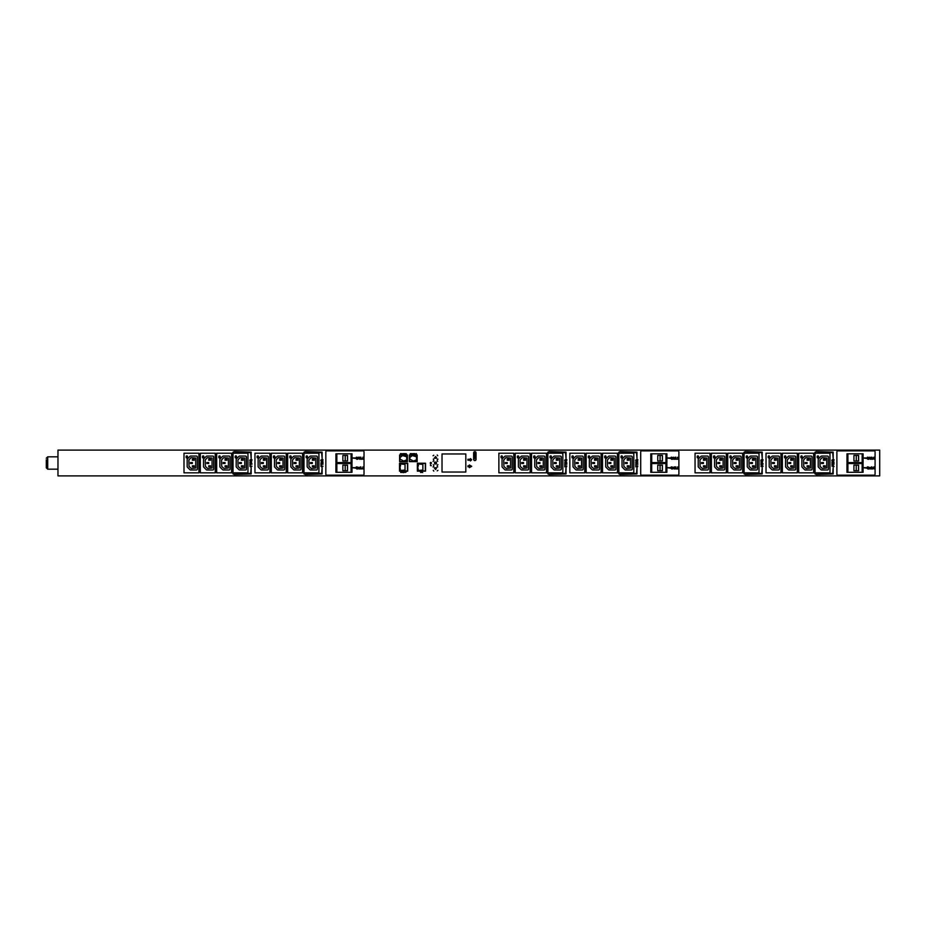 <?xml version="1.0" encoding="UTF-8"?>
<svg xmlns="http://www.w3.org/2000/svg" width="926" height="926" viewBox="0 0 926 926"><rect width="100%" height="100%" fill="white"/><g stroke="black" fill="none" stroke-linecap="round" stroke-linejoin="round"><path stroke-width="1.39" d="M473.637 452.86L473.637 459.342A1.215 1.215 0 0 0 474.853 460.558A1.215 1.215 0 0 0 476.057 459.342L476.057 452.86A1.215 1.215 0 0 0 474.853 451.656A1.215 1.215 0 0 0 473.637 452.86M474.587 453.346L474.413 452.999A0.833 0.833 0 0 1 474.679 452.374A0.648 0.648 0 0 0 473.811 452.918A1.03 1.03 0 0 0 474.853 453.902A1.03 1.03 0 0 0 475.883 452.918A0.648 0.648 0 0 0 475.015 452.374A0.833 0.833 0 0 1 475.281 452.999L475.107 453.613L475.107 452.988A0.648 0.648 0 0 0 474.853 452.467A0.648 0.648 0 0 0 474.587 452.988L474.587 453.346M473.811 453.509L473.811 459.342A1.03 1.03 0 0 0 474.853 460.384A1.03 1.03 0 0 0 475.883 459.342L475.883 453.509A1.215 1.215 0 0 1 473.811 453.509M475.721 452.328A1.03 1.03 0 0 0 473.973 452.328A0.822 0.822 0 0 1 474.853 452.258A0.822 0.822 0 0 1 475.721 452.328M471.704 466.31L469.389 464.979L469.389 467.642L471.704 466.31M471.299 466.31L469.598 465.327L469.586 467.294L471.299 466.31M471.635 459.771L470.477 458.601L469.308 459.771L470.477 460.94L471.635 459.771M470.477 458.891L469.586 459.771L470.477 460.65L471.357 459.771L470.477 458.891M434.282 458.139L436.725 458.139L435.695 456.541L434.282 458.139M434.468 458.266L436.586 458.196L435.428 456.645L434.468 458.266M436.563 467.642L434.271 467.931L435.695 469.528L436.563 467.642M434.456 467.804L435.417 469.424L436.574 467.873L434.456 467.804M434.479 462.282L434.745 464.053L436.516 463.799L436.262 462.016L434.479 462.282M436.389 462.259L434.734 462.143L434.607 463.81L436.273 463.926L436.389 462.259M410.924 454.4L410.299 453.59L410.137 454.782L410.924 454.4M410.403 454.4L410.739 453.752L410.403 454.4M401.097 454.4L400.472 453.59L400.31 454.782L401.097 454.4M400.576 454.4L400.912 453.752L400.576 454.4M404.153 472.295L403.539 471.484L403.366 472.665L404.153 472.295M403.632 472.295L403.967 471.647L403.632 472.295M411.7 454.342L411.422 453.59L411.075 454.562L411.7 454.342M401.872 454.342L401.595 453.59L401.247 454.562L401.872 454.342M421.538 472.329L421.261 471.577L420.913 472.549L421.538 472.329M402.544 471.589L403.169 472.341L402.544 471.589M401.815 471.947L401.502 472.457L402.335 472.457L402.312 471.484L401.815 471.947M437.211 459.655L437.963 459.134L437.211 459.655M437.732 455.754L437.211 455.002L437.732 455.754M433.785 455.233L433.044 455.754L433.785 455.233M433.275 459.134L433.785 459.886L433.275 459.134M437.199 465.257L437.952 464.736L437.199 465.257M433.264 464.748L433.785 465.489L433.264 464.748M433.785 460.847L433.032 461.356L433.785 460.847M437.72 461.356L437.199 460.604L437.72 461.356M437.199 470.859L437.952 470.35L437.199 470.859M437.72 466.959L437.199 466.206L437.72 466.959M433.785 466.449L433.032 466.959L433.785 466.449M433.264 470.35L433.785 471.091L433.264 470.35M401.178 471.496L400.657 472.457L401.178 471.496M475.246 457.919L474.448 457.768L474.448 458.648L475.246 457.919M413.98 453.59L413.818 454.562L414.362 453.925L414.524 454.562L413.98 453.59M404.153 453.59L403.979 454.562L404.523 453.925L404.697 454.562L404.153 453.59M402.474 453.752L402.648 454.562L402.474 453.752M412.301 453.752L412.487 454.562L412.301 453.752M421.932 471.577L422.65 472.549L421.932 471.577M403.238 453.59L403.771 454.562L403.238 453.59M413.065 453.59L413.598 454.562L413.065 453.59M414.929 453.59L414.744 454.562L415.404 454.562L414.929 453.59M405.102 453.59L404.917 454.562L405.576 454.562L405.102 453.59M405.854 472.26L406.398 471.473L405.854 472.26M420.207 471.589L420.832 472.549L420.207 471.589M406.699 454.562L406.213 453.659L406.699 454.562M475.246 454.608L474.448 455.337L475.246 454.608M475.246 457.363L474.448 456.634L475.246 457.363M475.246 455.847L474.448 455.661L474.448 456.391L475.246 455.847M431.065 465.327L430.474 464.829L431.065 465.327M416.225 454.562L416.387 453.59L416.225 454.562M404.986 472.457L405.16 471.473L404.986 472.457M431.192 465.732L430.474 465.512L431.192 465.732M469.945 459.921L470.998 459.609L469.945 459.921M435.266 463.162L436.215 462.873L435.266 463.162M470.859 466.172L470.119 466.403L470.859 466.172M474.934 453.613L474.772 452.941L474.934 453.613M816.188 474.482L833.18 473.95L833.18 467.665L832.717 473.487L816.188 472.966L814.845 473.718L816.188 474.482M762.214 467.665L761.739 473.487L745.222 472.966L743.879 473.718L745.222 474.482L762.214 473.95L762.214 467.665M619.992 474.482L636.984 473.95L636.984 467.665L636.509 473.487L619.992 472.966L618.649 473.718L619.992 474.482M549.037 474.482L566.029 473.95L566.029 467.665L565.554 473.487L549.037 472.966L547.694 473.718L549.037 474.482M305.129 474.482L322.121 473.95L322.121 467.665L321.646 473.487L305.129 472.966L303.786 473.718L305.129 474.482M234.162 474.482L251.154 473.95L251.154 467.665L250.691 473.487L234.162 472.966L232.82 473.718L234.162 474.482M816.188 451.587L814.845 452.339L816.188 453.103L832.717 452.571L833.18 458.405L833.18 452.108L816.188 451.587M745.222 451.587L743.879 452.339L745.222 453.103L761.739 452.571L762.214 458.405L762.214 452.108L745.222 451.587M619.992 451.587L618.649 452.339L619.992 453.103L636.509 452.571L636.984 458.405L636.984 452.108L619.992 451.587M549.037 451.587L547.694 452.339L549.037 453.103L565.554 452.571L566.029 458.405L566.029 452.108L549.037 451.587M305.129 451.587L303.786 452.339L305.129 453.103L321.646 452.571L322.121 458.405L322.121 452.108L305.129 451.587M234.162 451.587L232.82 452.339L234.162 453.103L250.691 452.571L251.154 458.405L251.154 452.108L234.162 451.587M833.99 459.585C830.379 459.261 832.416 462.132 832.879 461.171C833.597 461.599 833.967 461.079 833.99 459.585M833.666 459.99C833.284 460.882 833.284 460.882 833.666 459.99M832.868 459.99C832.416 461.021 832.416 461.021 832.868 459.99M637.794 459.585C634.183 459.261 636.22 462.132 636.683 461.171C637.401 461.599 637.771 461.079 637.794 459.585M637.458 459.99C637.088 460.882 637.088 460.882 637.458 459.99M636.671 459.99C636.22 461.021 636.22 461.021 636.671 459.99M322.931 459.585C319.32 459.261 321.357 462.132 321.82 461.171C322.537 461.599 322.908 461.079 322.931 459.585M322.595 459.99C322.225 460.882 322.225 460.882 322.595 459.99M321.808 459.99C321.357 461.021 321.357 461.021 321.808 459.99M762.978 459.597C759.366 459.273 761.403 462.143 761.867 461.171C762.584 461.611 762.955 461.079 762.978 459.597M762.642 460.002C762.272 460.893 762.272 460.893 762.642 460.002M761.855 460.002C761.403 461.021 761.403 461.021 761.855 460.002M566.793 459.597C563.17 459.273 565.219 462.143 565.67 461.171C566.388 461.611 566.77 461.079 566.793 459.597M566.457 460.002C566.087 460.893 566.087 460.893 566.457 460.002M565.67 460.002C565.207 461.021 565.207 461.021 565.67 460.002M251.918 459.597C248.307 459.273 250.344 462.143 250.807 461.171C251.525 461.611 251.895 461.079 251.918 459.597M251.594 460.002C251.212 460.893 251.212 460.893 251.594 460.002M250.796 460.002C250.344 461.021 250.344 461.021 250.796 460.002M565.196 461.449L564.791 462.664L566.828 462.664L565.196 461.449M566.237 462.282L565.543 461.819L566.237 462.282M251.583 462.398L250.911 461.518L249.881 462.224L250.576 462.884L251.073 461.924L251.583 462.398M250.309 462.051L250.958 462.224L250.309 462.051M636.382 461.877L635.757 462.167L636.405 462.85L637.829 462.155L636.382 461.877M321.519 465.928L320.894 466.218L321.542 466.901L322.966 466.206L321.519 465.928M250.506 465.928L249.881 466.218L250.529 466.901L251.965 466.206L250.506 465.928M831.988 463.961C831.999 465.616 832.115 465.743 832.324 464.366C834.731 464.227 834.615 464.088 831.988 463.961L832.324 465.373M635.792 463.961C635.803 465.616 635.919 465.743 636.127 464.366C638.535 464.227 638.419 464.088 635.792 463.961L636.127 465.373M320.928 463.961C320.94 465.616 321.056 465.743 321.264 464.366C323.672 464.227 323.556 464.088 320.928 463.961L321.264 465.373M564.791 463.949C564.802 465.604 564.906 465.743 565.126 464.354C567.534 464.227 567.418 464.088 564.791 463.949L565.126 465.361M760.975 463.949C760.987 465.604 761.103 465.743 761.311 464.354C763.718 464.227 763.603 464.088 760.975 463.949L761.311 465.361M249.916 463.949C249.927 465.604 250.043 465.743 250.263 464.354C252.659 464.227 252.543 464.088 249.916 463.949L250.263 465.361M321.496 461.912L321.16 462.745L322.225 462.005L322.931 462.792L322.931 461.761L321.878 461.565L321.6 462.491L321.496 461.912M635.792 466.878L636.15 466.114L637.667 466.716L637.69 465.778L637.238 466.496L635.792 465.512L635.792 466.878M564.791 466.878L565.149 466.102L566.666 466.704L566.689 465.778L566.237 466.484L564.791 465.512L564.791 466.878M761.334 462.826C761.276 462.074 761.647 462.074 762.434 462.826L762.399 461.53L762.411 462.433L760.975 461.484L761.334 462.826M831.988 466.172L834.037 466.565L833.516 465.674L831.988 466.172M831.988 462.12L834.037 462.514L833.516 461.623L831.988 462.12M760.975 466.542C763.047 466.623 763.556 466.334 762.48 465.662L760.975 466.542M831.953 462.954L834.025 463.741L831.953 462.954M635.757 462.954L637.829 463.741L635.757 462.954M320.894 462.954L322.966 463.741L320.894 462.954M564.756 462.954L566.828 463.741L564.756 462.954M760.94 462.954L763.012 463.741L760.94 462.954M249.881 462.954L251.953 463.741L249.881 462.954M867.349 466.935C867.025 470.547 869.896 468.51 868.935 468.047C869.364 467.329 868.831 466.959 867.349 466.935M867.755 467.26C868.646 467.642 868.646 467.642 867.755 467.26M867.755 468.058C868.785 468.51 868.785 468.51 867.755 468.058M867.349 457.224C867.025 460.835 869.896 458.798 868.935 458.335C869.364 457.618 868.831 457.247 867.349 457.224M867.755 457.548C868.646 457.93 868.646 457.93 867.755 457.548M867.755 458.347C868.785 458.798 868.785 458.798 867.755 458.347M671.165 466.935C670.829 470.547 673.711 468.51 672.751 468.047C673.179 467.329 672.646 466.959 671.165 466.935M671.57 467.26C672.461 467.642 672.461 467.642 671.57 467.26M671.57 468.058C672.589 468.51 672.589 468.51 671.57 468.058M356.29 457.224C355.966 460.835 358.837 458.798 357.876 458.335C358.304 457.618 357.783 457.247 356.29 457.224M356.695 457.548C357.586 457.93 357.586 457.93 356.695 457.548M356.695 458.347C357.725 458.798 357.725 458.798 356.695 458.347M357.876 467.445L356.29 466.935C355.966 470.547 358.837 468.51 357.876 468.047C358.304 467.329 357.783 466.959 356.29 466.935M356.695 467.26C357.586 467.642 357.586 467.642 356.695 467.26M356.695 468.058C357.725 468.51 357.725 468.51 356.695 468.058M671.165 457.224C670.829 460.835 673.711 458.798 672.751 458.335C673.179 457.618 672.646 457.247 671.165 457.224M671.57 457.548C672.461 457.93 672.461 457.93 671.57 457.548M671.57 458.347C672.589 458.798 672.589 458.798 671.57 458.347M673.017 468.533L674.221 468.938L674.221 466.889L673.017 468.533M673.85 467.491L673.376 468.186L673.85 467.491M359.08 467.271L358.212 467.943L358.918 468.973L359.577 468.278L358.617 467.792L359.08 467.271M362.633 458.636L362.923 459.261L363.605 458.613L362.911 457.178L362.633 458.636M673.457 458.636L673.746 459.261L674.429 458.613L673.734 457.178L673.457 458.636M362.633 468.348L362.923 468.973L363.605 468.325L362.911 466.889L362.633 468.348M871.725 468.938C873.368 468.926 873.507 468.811 872.13 468.602C871.991 466.195 871.852 466.31 871.725 468.938L873.125 468.602M675.529 459.227C677.184 459.215 677.323 459.099 675.934 458.891C675.806 456.483 675.667 456.599 675.529 459.227L676.941 458.891M675.529 468.938C677.184 468.926 677.323 468.811 675.934 468.602C675.806 466.195 675.667 466.31 675.529 468.938L676.941 468.602M871.725 459.227C873.368 459.215 873.507 459.099 872.13 458.891C871.991 456.483 871.852 456.599 871.725 459.227L873.125 458.891M360.665 468.938C362.321 468.926 362.448 468.811 361.071 468.602C360.932 466.195 360.793 466.31 360.665 468.938L362.078 468.602M360.665 459.227C362.321 459.215 362.448 459.099 361.071 458.891C360.932 456.483 360.793 456.599 360.665 459.227L362.078 458.891M358.617 458.659L359.45 458.995L358.709 457.93L359.508 457.224L358.478 457.224L358.269 458.277L359.195 458.555L358.617 458.659M678.457 459.227L677.682 458.868L678.283 457.34L677.346 457.328L678.063 457.78L677.08 459.227L678.457 459.227M678.457 468.938L677.682 468.579L678.283 467.051L677.346 467.04L678.063 467.491L677.091 468.938L678.457 468.938M870.59 468.579C869.838 468.637 869.838 468.267 870.59 467.48L869.283 467.514L870.197 467.503L869.236 468.938L870.59 468.579M870.266 459.227C870.347 457.155 870.058 456.645 869.387 457.722L870.266 459.227M874.318 459.227C874.399 457.155 874.098 456.645 873.438 457.722L874.318 459.227M874.318 468.938C874.399 466.866 874.098 466.357 873.438 467.433L874.318 468.938M866.886 458.451C866.528 458.289 868.669 457.814 863.194 457.988L866.886 458.451M355.827 458.451C355.468 458.289 357.61 457.814 352.146 457.988L355.827 458.451M670.702 458.451C670.331 458.289 672.484 457.814 667.009 457.988L670.702 458.451M670.667 468.162C670.297 468 672.426 467.526 667.009 467.699L670.667 468.162M355.792 468.162C355.434 468 357.552 467.526 352.146 467.699L355.792 468.162M866.852 468.162C866.493 468 868.611 467.526 863.194 467.699L866.852 468.162M870.718 459.261L871.505 457.189L870.718 459.261M674.533 459.261L675.32 457.189L674.533 459.261M674.533 468.973L675.32 466.901L674.533 468.973M359.658 459.261L360.445 457.189L359.658 459.261M359.658 468.973L360.445 466.901L359.658 468.973M870.718 468.973L871.505 466.901L870.718 468.973M57.968 450.117L57.968 475.883L879.7 475.883L879.7 450.117L57.968 450.117M465.813 472.04L465.813 453.96L442.026 453.96L442.026 472.04L465.813 472.04M467.931 460.257L468.903 460.257L468.903 459.284L467.931 459.284L467.931 460.257M467.943 466.797L468.903 466.797L468.903 465.813L467.943 465.813L467.943 466.797M399.615 461.634L407.405 461.634L407.405 454.979L399.615 454.979L399.615 461.634M409.373 461.634L417.163 461.634L417.163 454.979L409.373 454.979L409.373 461.634M399.523 471.149L407.695 471.149L407.695 463.231L399.523 463.231L399.523 471.149M417.36 471.149L425.532 471.149L425.532 463.231L417.36 463.231L417.36 471.149M430.833 463.625A0.579 0.579 0 0 0 431.342 462.745A0.579 0.579 0 0 0 430.324 462.745A0.579 0.579 0 0 0 430.833 463.625M192.365 460.222L194.228 460.222L194.228 459.284L192.365 459.284L192.365 460.222M194.228 465.824L192.365 465.824L192.365 466.762L194.228 466.762L194.228 465.824M192.365 462.56L190.501 462.56L190.501 463.486L192.365 463.486L192.365 462.56M195.71 468.024L195.71 458.023L190.976 457.699L188.892 459.967L189.031 466.403L191.3 468.487L195.71 468.024M189.934 469.702A0.938 0.938 7.9 0 0 190.594 469.98L196.416 469.98A0.938 0.938 7.9 0 0 197.354 469.042L197.354 457.004A0.938 0.938 7.9 0 0 196.416 456.067L190.594 456.067A0.938 0.938 7.9 0 0 189.934 456.344L187.446 458.833A0.938 0.938 7.9 0 0 187.168 459.493L187.168 466.554A0.938 0.938 7.9 0 0 187.446 467.213L189.934 469.702M183.996 472.827L198.94 472.827L198.94 453.219L183.996 453.219L183.996 472.827M208.709 460.222L210.572 460.222L210.572 459.284L208.709 459.284L208.709 460.222M210.572 465.824L208.709 465.824L208.709 466.762L210.572 466.762L210.572 465.824M208.709 462.56L206.834 462.56L206.834 463.486L208.709 463.486L208.709 462.56M212.054 468.024L212.054 458.023L207.32 457.699L205.236 459.967L205.375 466.403L207.644 468.487L212.054 468.024M206.266 469.702A0.938 0.938 7.9 0 0 206.938 469.98L212.76 469.98A0.938 0.938 7.9 0 0 213.686 469.042L213.686 457.004A0.938 0.938 7.9 0 0 212.76 456.067L206.938 456.067A0.938 0.938 7.9 0 0 206.266 456.344L203.789 458.833A0.938 0.938 7.9 0 0 203.512 459.493L203.512 466.554A0.938 0.938 7.9 0 0 203.789 467.213L206.266 469.702M200.34 472.827L215.272 472.827L215.272 453.219L200.34 453.219L200.34 472.827M225.041 460.222L226.916 460.222L226.916 459.284L225.041 459.284L225.041 460.222M226.916 465.824L225.041 465.824L225.041 466.762L226.916 466.762L226.916 465.824M225.041 462.56L223.178 462.56L223.178 463.486L225.041 463.486L225.041 462.56M228.398 468.024L228.398 458.023L223.652 457.699L221.58 459.967L221.719 466.403L223.988 468.487L228.398 468.024M222.61 469.702A0.938 0.938 7.9 0 0 223.27 469.98L229.092 469.98A0.938 0.938 7.9 0 0 230.03 469.042L230.03 457.004A0.938 0.938 7.9 0 0 229.092 456.067L223.27 456.067A0.938 0.938 7.9 0 0 222.61 456.344L220.122 458.833A0.938 0.938 7.9 0 0 219.856 459.493L219.856 466.554A0.938 0.938 7.9 0 0 220.122 467.213L222.61 469.702M216.672 472.827L231.616 472.827L231.616 453.219L216.672 453.219L216.672 472.827M241.385 460.222L243.26 460.222L243.26 459.284L241.385 459.284L241.385 460.222M243.26 465.824L241.385 465.824L241.385 466.762L243.26 466.762L243.26 465.824M241.385 462.56L239.521 462.56L239.521 463.486L241.385 463.486L241.385 462.56M244.742 468.024L244.742 458.023L239.996 457.699L237.924 459.967L238.063 466.403L240.332 468.487L244.742 468.024M238.954 469.702A0.938 0.938 7.9 0 0 239.614 469.98L245.436 469.98A0.938 0.938 7.9 0 0 246.374 469.042L246.374 457.004A0.938 0.938 7.9 0 0 245.436 456.067L239.614 456.067A0.938 0.938 7.9 0 0 238.954 456.344L236.466 458.833A0.938 0.938 7.9 0 0 236.188 459.493L236.188 466.554A0.938 0.938 7.9 0 0 236.466 467.213L238.954 469.702M233.016 472.827L247.96 472.827L247.96 453.219L233.016 453.219L233.016 472.827M263.331 460.222L265.195 460.222L265.195 459.284L263.331 459.284L263.331 460.222M265.195 465.824L263.331 465.824L263.331 466.762L265.195 466.762L265.195 465.824M263.331 462.56L261.468 462.56L261.468 463.486L263.331 463.486L263.331 462.56M266.676 468.024L266.676 458.023L261.942 457.699L259.87 459.967L259.998 466.403L262.278 468.487L266.676 468.024M260.901 469.702A0.938 0.938 7.9 0 0 261.56 469.98L267.382 469.98A0.938 0.938 7.9 0 0 268.32 469.042L268.32 457.004A0.938 0.938 7.9 0 0 267.382 456.067L261.56 456.067A0.938 0.938 7.9 0 0 260.901 456.344L258.412 458.833A0.938 0.938 7.9 0 0 258.134 459.493L258.134 466.554A0.938 0.938 7.9 0 0 258.412 467.213L260.901 469.702M254.963 472.827L269.906 472.827L269.906 453.219L254.963 453.219L254.963 472.827M279.675 460.222L281.539 460.222L281.539 459.284L279.675 459.284L279.675 460.222M281.539 465.824L279.675 465.824L279.675 466.762L281.539 466.762L281.539 465.824M279.675 462.56L277.8 462.56L277.8 463.486L279.675 463.486L279.675 462.56M283.02 468.024L283.02 458.023L278.286 457.699L276.203 459.967L276.342 466.403L278.61 468.487L283.02 468.024M277.244 469.702A0.938 0.938 7.9 0 0 277.904 469.98L283.726 469.98A0.938 0.938 7.9 0 0 284.652 469.042L284.652 457.004A0.938 0.938 7.9 0 0 283.726 456.067L277.904 456.067A0.938 0.938 7.9 0 0 277.244 456.344L274.756 458.833A0.938 0.938 7.9 0 0 274.478 459.493L274.478 466.554A0.938 0.938 7.9 0 0 274.756 467.213L277.244 469.702M271.306 472.827L286.25 472.827L286.25 453.219L271.306 453.219L271.306 472.827M296.019 460.222L297.883 460.222L297.883 459.284L296.019 459.284L296.019 460.222M297.883 465.824L296.019 465.824L296.019 466.762L297.883 466.762L297.883 465.824M296.019 462.56L294.144 462.56L294.144 463.486L296.019 463.486L296.019 462.56M299.364 468.024L299.364 458.023L294.63 457.699L292.547 459.967L292.685 466.403L294.954 468.487L299.364 468.024M293.577 469.702A0.938 0.938 7.9 0 0 294.236 469.98L300.059 469.98A0.938 0.938 7.9 0 0 300.996 469.042L300.996 457.004A0.938 0.938 7.9 0 0 300.059 456.067L294.236 456.067A0.938 0.938 7.9 0 0 293.577 456.344L291.088 458.833A0.938 0.938 7.9 0 0 290.822 459.493L290.822 466.554A0.938 0.938 7.9 0 0 291.088 467.213L293.577 469.702M287.65 472.827L302.582 472.827L302.582 453.219L287.65 453.219L287.65 472.827M312.351 460.222L314.227 460.222L314.227 459.284L312.351 459.284L312.351 460.222M314.227 465.824L312.351 465.824L312.351 466.762L314.227 466.762L314.227 465.824M312.351 462.56L310.488 462.56L310.488 463.486L312.351 463.486L312.351 462.56M315.708 468.024L315.708 458.023L310.962 457.699L308.89 459.967L309.029 466.403L311.298 468.487L315.708 468.024M309.921 469.702A0.938 0.938 7.9 0 0 310.58 469.98L316.403 469.98A0.938 0.938 7.9 0 0 317.34 469.042L317.34 457.004A0.938 0.938 7.9 0 0 316.403 456.067L310.58 456.067A0.938 0.938 7.9 0 0 309.921 456.344L307.432 458.833A0.938 0.938 7.9 0 0 307.166 459.493L307.166 466.554A0.938 0.938 7.9 0 0 307.432 467.213L309.921 469.702M303.983 472.827L318.926 472.827L318.926 453.219L303.983 453.219L303.983 472.827M507.24 460.222L509.103 460.222L509.103 459.284L507.24 459.284L507.24 460.222M509.103 465.824L507.24 465.824L507.24 466.762L509.103 466.762L509.103 465.824M507.24 462.56L505.365 462.56L505.365 463.486L507.24 463.486L507.24 462.56M510.585 468.024L510.585 458.023L505.851 457.699L503.767 459.967L503.906 466.403L506.175 468.487L510.585 468.024M504.797 469.702A0.938 0.938 7.9 0 0 505.457 469.98L511.291 469.98A0.938 0.938 7.9 0 0 512.217 469.042L512.217 457.004A0.938 0.938 7.9 0 0 511.291 456.067L505.457 456.067A0.938 0.938 7.9 0 0 504.797 456.344L502.309 458.833A0.938 0.938 7.9 0 0 502.042 459.493L502.042 466.554A0.938 0.938 7.9 0 0 502.309 467.213L504.797 469.702M498.871 472.827L513.803 472.827L513.803 453.219L498.871 453.219L498.871 472.827M523.572 460.222L525.447 460.222L525.447 459.284L523.572 459.284L523.572 460.222M525.447 465.824L523.572 465.824L523.572 466.762L525.447 466.762L525.447 465.824M523.572 462.56L521.708 462.56L521.708 463.486L523.572 463.486L523.572 462.56M526.929 468.024L526.929 458.023L522.183 457.699L520.111 459.967L520.25 466.403L522.519 468.487L526.929 468.024M521.141 469.702A0.938 0.938 7.9 0 0 521.801 469.98L527.623 469.98A0.938 0.938 7.9 0 0 528.561 469.042L528.561 457.004A0.938 0.938 7.9 0 0 527.623 456.067L521.801 456.067A0.938 0.938 7.9 0 0 521.141 456.344L518.653 458.833A0.938 0.938 7.9 0 0 518.386 459.493L518.386 466.554A0.938 0.938 7.9 0 0 518.653 467.213L521.141 469.702M515.203 472.827L530.147 472.827L530.147 453.219L515.203 453.219L515.203 472.827M539.916 460.222L541.791 460.222L541.791 459.284L539.916 459.284L539.916 460.222M541.791 465.824L539.916 465.824L539.916 466.762L541.791 466.762L541.791 465.824M539.916 462.56L538.052 462.56L538.052 463.486L539.916 463.486L539.916 462.56M543.273 468.024L543.273 458.023L538.527 457.699L536.455 459.967L536.582 466.403L538.863 468.487L543.273 468.024M537.485 469.702A0.938 0.938 7.9 0 0 538.145 469.98L543.967 469.98A0.938 0.938 7.9 0 0 544.905 469.042L544.905 457.004A0.938 0.938 7.9 0 0 543.967 456.067L538.145 456.067A0.938 0.938 7.9 0 0 537.485 456.344L534.996 458.833A0.938 0.938 7.9 0 0 534.719 459.493L534.719 466.554A0.938 0.938 7.9 0 0 534.996 467.213L537.485 469.702M531.547 472.827L546.49 472.827L546.49 453.219L531.547 453.219L531.547 472.827M556.26 460.222L558.123 460.222L558.123 459.284L556.26 459.284L556.26 460.222M558.123 465.824L556.26 465.824L556.26 466.762L558.123 466.762L558.123 465.824M556.26 462.56L554.396 462.56L554.396 463.486L556.26 463.486L556.26 462.56M559.605 468.024L559.605 458.023L554.871 457.699L552.787 459.967L552.926 466.403L555.195 468.487L559.605 468.024M553.829 469.702A0.938 0.938 7.9 0 0 554.489 469.98L560.311 469.98A0.938 0.938 7.9 0 0 561.237 469.042L561.237 457.004A0.938 0.938 7.9 0 0 560.311 456.067L554.489 456.067A0.938 0.938 7.9 0 0 553.829 456.344L551.34 458.833A0.938 0.938 7.9 0 0 551.063 459.493L551.063 466.554A0.938 0.938 7.9 0 0 551.34 467.213L553.829 469.702M547.891 472.827L562.834 472.827L562.834 453.219L547.891 453.219L547.891 472.827M578.206 460.222L580.07 460.222L580.07 459.284L578.206 459.284L578.206 460.222M580.07 465.824L578.206 465.824L578.206 466.762L580.07 466.762L580.07 465.824M578.206 462.56L576.331 462.56L576.331 463.486L578.206 463.486L578.206 462.56M581.551 468.024L581.551 458.023L576.817 457.699L574.733 459.967L574.872 466.403L577.141 468.487L581.551 468.024M575.775 469.702A0.938 0.938 7.9 0 0 576.435 469.98L582.257 469.98A0.938 0.938 7.9 0 0 583.183 469.042L583.183 457.004A0.938 0.938 7.9 0 0 582.257 456.067L576.435 456.067A0.938 0.938 7.9 0 0 575.775 456.344L573.287 458.833A0.938 0.938 7.9 0 0 573.009 459.493L573.009 466.554A0.938 0.938 7.9 0 0 573.287 467.213L575.775 469.702M569.837 472.827L584.769 472.827L584.769 453.219L569.837 453.219L569.837 472.827M594.538 460.222L596.413 460.222L596.413 459.284L594.538 459.284L594.538 460.222M596.413 465.824L594.538 465.824L594.538 466.762L596.413 466.762L596.413 465.824M594.538 462.56L592.675 462.56L592.675 463.486L594.538 463.486L594.538 462.56M597.895 468.024L597.895 458.023L593.149 457.699L591.077 459.967L591.216 466.403L593.485 468.487L597.895 468.024M592.108 469.702A0.938 0.938 7.9 0 0 592.767 469.98L598.59 469.98A0.938 0.938 7.9 0 0 599.527 469.042L599.527 457.004A0.938 0.938 7.9 0 0 598.59 456.067L592.767 456.067A0.938 0.938 7.9 0 0 592.108 456.344L589.619 458.833A0.938 0.938 7.9 0 0 589.353 459.493L589.353 466.554A0.938 0.938 7.9 0 0 589.619 467.213L592.108 469.702M586.17 472.827L601.113 472.827L601.113 453.219L586.17 453.219L586.17 472.827M610.882 460.222L612.757 460.222L612.757 459.284L610.882 459.284L610.882 460.222M612.757 465.824L610.882 465.824L610.882 466.762L612.757 466.762L612.757 465.824M610.882 462.56L609.019 462.56L609.019 463.486L610.882 463.486L610.882 462.56M614.239 468.024L614.239 458.023L609.493 457.699L607.421 459.967L607.56 466.403L609.829 468.487L614.239 468.024M608.451 469.702A0.938 0.938 7.9 0 0 609.111 469.98L614.933 469.98A0.938 0.938 7.9 0 0 615.871 469.042L615.871 457.004A0.938 0.938 7.9 0 0 614.933 456.067L609.111 456.067A0.938 0.938 7.9 0 0 608.451 456.344L605.963 458.833A0.938 0.938 7.9 0 0 605.685 459.493L605.685 466.554A0.938 0.938 7.9 0 0 605.963 467.213L608.451 469.702M602.513 472.827L617.457 472.827L617.457 453.219L602.513 453.219L602.513 472.827M627.226 460.222L629.09 460.222L629.09 459.284L627.226 459.284L627.226 460.222M629.09 465.824L627.226 465.824L627.226 466.762L629.09 466.762L629.09 465.824M627.226 462.56L625.363 462.56L625.363 463.486L627.226 463.486L627.226 462.56M630.571 468.024L630.571 458.023L625.837 457.699L623.754 459.967L623.893 466.403L626.173 468.487L630.571 468.024M624.795 469.702A0.938 0.938 7.9 0 0 625.455 469.98L631.277 469.98A0.938 0.938 7.9 0 0 632.215 469.042L632.215 457.004A0.938 0.938 7.9 0 0 631.277 456.067L625.455 456.067A0.938 0.938 7.9 0 0 624.795 456.344L622.307 458.833A0.938 0.938 7.9 0 0 622.029 459.493L622.029 466.554A0.938 0.938 7.9 0 0 622.307 467.213L624.795 469.702M618.857 472.827L633.801 472.827L633.801 453.219L618.857 453.219L618.857 472.827M703.424 460.222L705.288 460.222L705.288 459.284L703.424 459.284L703.424 460.222M705.288 465.824L703.424 465.824L703.424 466.762L705.288 466.762L705.288 465.824M703.424 462.56L701.561 462.56L701.561 463.486L703.424 463.486L703.424 462.56M706.769 468.024L706.769 458.023L702.035 457.699L699.952 459.967L700.091 466.403L702.359 468.487L706.769 468.024M700.994 469.702A0.938 0.938 7.9 0 0 701.653 469.98L707.476 469.98A0.938 0.938 7.9 0 0 708.402 469.042L708.402 457.004A0.938 0.938 7.9 0 0 707.476 456.067L701.653 456.067A0.938 0.938 7.9 0 0 700.994 456.344L698.505 458.833A0.938 0.938 7.9 0 0 698.227 459.493L698.227 466.554A0.938 0.938 7.9 0 0 698.505 467.213L700.994 469.702M695.056 472.827L709.999 472.827L709.999 453.219L695.056 453.219L695.056 472.827M719.768 460.222L721.632 460.222L721.632 459.284L719.768 459.284L719.768 460.222M721.632 465.824L719.768 465.824L719.768 466.762L721.632 466.762L721.632 465.824M719.768 462.56L717.893 462.56L717.893 463.486L719.768 463.486L719.768 462.56M723.113 468.024L723.113 458.023L718.379 457.699L716.296 459.967L716.435 466.403L718.703 468.487L723.113 468.024M717.326 469.702A0.938 0.938 7.9 0 0 717.986 469.98L723.819 469.98A0.938 0.938 7.9 0 0 724.745 469.042L724.745 457.004A0.938 0.938 7.9 0 0 723.819 456.067L717.986 456.067A0.938 0.938 7.9 0 0 717.326 456.344L714.837 458.833A0.938 0.938 7.9 0 0 714.571 459.493L714.571 466.554A0.938 0.938 7.9 0 0 714.837 467.213L717.326 469.702M711.399 472.827L726.331 472.827L726.331 453.219L711.399 453.219L711.399 472.827M736.101 460.222L737.976 460.222L737.976 459.284L736.101 459.284L736.101 460.222M737.976 465.824L736.101 465.824L736.101 466.762L737.976 466.762L737.976 465.824M736.101 462.56L734.237 462.56L734.237 463.486L736.101 463.486L736.101 462.56M739.457 468.024L739.457 458.023L734.712 457.699L732.64 459.967L732.779 466.403L735.047 468.487L739.457 468.024M733.67 469.702A0.938 0.938 7.9 0 0 734.33 469.98L740.152 469.98A0.938 0.938 7.9 0 0 741.089 469.042L741.089 457.004A0.938 0.938 7.9 0 0 740.152 456.067L734.33 456.067A0.938 0.938 7.9 0 0 733.67 456.344L731.181 458.833A0.938 0.938 7.9 0 0 730.915 459.493L730.915 466.554A0.938 0.938 7.9 0 0 731.181 467.213L733.67 469.702M727.732 472.827L742.675 472.827L742.675 453.219L727.732 453.219L727.732 472.827M752.444 460.222L754.32 460.222L754.32 459.284L752.444 459.284L752.444 460.222M754.32 465.824L752.444 465.824L752.444 466.762L754.32 466.762L754.32 465.824M752.444 462.56L750.581 462.56L750.581 463.486L752.444 463.486L752.444 462.56M755.801 468.024L755.801 458.023L751.055 457.699L748.984 459.967L749.111 466.403L751.391 468.487L755.801 468.024M750.014 469.702A0.938 0.938 7.9 0 0 750.673 469.98L756.496 469.98A0.938 0.938 7.9 0 0 757.433 469.042L757.433 457.004A0.938 0.938 7.9 0 0 756.496 456.067L750.673 456.067A0.938 0.938 7.9 0 0 750.014 456.344L747.525 458.833A0.938 0.938 7.9 0 0 747.247 459.493L747.247 466.554A0.938 0.938 7.9 0 0 747.525 467.213L750.014 469.702M744.076 472.827L759.019 472.827L759.019 453.219L744.076 453.219L744.076 472.827M774.391 460.222L776.254 460.222L776.254 459.284L774.391 459.284L774.391 460.222M776.254 465.824L774.391 465.824L774.391 466.762L776.254 466.762L776.254 465.824M774.391 462.56L772.527 462.56L772.527 463.486L774.391 463.486L774.391 462.56M777.736 468.024L777.736 458.023L773.002 457.699L770.918 459.967L771.057 466.403L773.326 468.487L777.736 468.024M771.96 469.702A0.938 0.938 7.9 0 0 772.62 469.98L778.442 469.98A0.938 0.938 7.9 0 0 779.379 469.042L779.379 457.004A0.938 0.938 7.9 0 0 778.442 456.067L772.62 456.067A0.938 0.938 7.9 0 0 771.96 456.344L769.471 458.833A0.938 0.938 7.9 0 0 769.193 459.493L769.193 466.554A0.938 0.938 7.9 0 0 769.471 467.213L771.96 469.702M766.022 472.827L780.965 472.827L780.965 453.219L766.022 453.219L766.022 472.827M790.735 460.222L792.598 460.222L792.598 459.284L790.735 459.284L790.735 460.222M792.598 465.824L790.735 465.824L790.735 466.762L792.598 466.762L792.598 465.824M790.735 462.56L788.859 462.56L788.859 463.486L790.735 463.486L790.735 462.56M794.08 468.024L794.08 458.023L789.346 457.699L787.262 459.967L787.401 466.403L789.67 468.487L794.08 468.024M788.304 469.702A0.938 0.938 7.9 0 0 788.964 469.98L794.786 469.98A0.938 0.938 7.9 0 0 795.712 469.042L795.712 457.004A0.938 0.938 7.9 0 0 794.786 456.067L788.964 456.067A0.938 0.938 7.9 0 0 788.304 456.344L785.815 458.833A0.938 0.938 7.9 0 0 785.537 459.493L785.537 466.554A0.938 0.938 7.9 0 0 785.815 467.213L788.304 469.702M782.366 472.827L797.298 472.827L797.298 453.219L782.366 453.219L782.366 472.827M807.067 460.222L808.942 460.222L808.942 459.284L807.067 459.284L807.067 460.222M808.942 465.824L807.067 465.824L807.067 466.762L808.942 466.762L808.942 465.824M807.067 462.56L805.203 462.56L805.203 463.486L807.067 463.486L807.067 462.56M810.424 468.024L810.424 458.023L805.678 457.699L803.606 459.967L803.745 466.403L806.014 468.487L810.424 468.024M804.636 469.702A0.938 0.938 7.9 0 0 805.296 469.98L811.118 469.98A0.938 0.938 7.9 0 0 812.056 469.042L812.056 457.004A0.938 0.938 7.9 0 0 811.118 456.067L805.296 456.067A0.938 0.938 7.9 0 0 804.636 456.344L802.148 458.833A0.938 0.938 7.9 0 0 801.881 459.493L801.881 466.554A0.938 0.938 7.9 0 0 802.148 467.213L804.636 469.702M798.698 472.827L813.641 472.827L813.641 453.219L798.698 453.219L798.698 472.827M823.411 460.222L825.286 460.222L825.286 459.284L823.411 459.284L823.411 460.222M825.286 465.824L823.411 465.824L823.411 466.762L825.286 466.762L825.286 465.824M823.411 462.56L821.547 462.56L821.547 463.486L823.411 463.486L823.411 462.56M826.768 468.024L826.768 458.023L822.022 457.699L819.95 459.967L820.089 466.403L822.357 468.487L826.768 468.024M818.491 467.213L820.98 469.702A0.938 0.938 7.9 0 0 821.64 469.98L827.462 469.98A0.938 0.938 7.9 0 0 828.4 469.042L828.4 457.004A0.938 0.938 7.9 0 0 827.462 456.067L821.64 456.067A0.938 0.938 7.9 0 0 820.98 456.344L818.491 458.833A0.938 0.938 7.9 0 0 818.214 459.493L818.214 466.554A0.938 0.938 7.9 0 0 818.491 467.213M829.985 472.827L829.985 453.219L815.042 453.219L815.042 472.827L829.985 472.827M325.825 474.228A0.938 0.938 0 0 0 326.762 475.165L363.085 475.165A0.938 0.938 0 0 0 364.022 474.228L364.022 451.819A0.938 0.938 0 0 0 363.085 450.881L326.762 450.881A0.938 0.938 0 0 0 325.825 451.819L325.825 474.228M640.699 474.228A0.938 0.938 0 0 0 641.637 475.165L677.959 475.165A0.938 0.938 0 0 0 678.885 474.228L678.885 451.819A0.938 0.938 0 0 0 677.959 450.881L641.637 450.881A0.938 0.938 0 0 0 640.699 451.819L640.699 474.228M836.884 451.819L836.884 474.228A0.938 0.938 0 0 0 837.822 475.165L874.144 475.165A0.938 0.938 0 0 0 875.082 474.228L875.082 451.819A0.938 0.938 0 0 0 874.144 450.881L837.822 450.881A0.938 0.938 0 0 0 836.884 451.819M57.968 469.181L47.701 469.181L46.3 467.78L46.3 459.736M352.03 453.821L352.03 462.595L352.03 453.821L336.856 453.821L336.856 462.595L335.93 462.595L335.93 453.821L336.856 453.821M335.906 463.532L335.906 472.306L335.906 463.532L336.844 463.532L336.844 472.306L335.906 472.306M352.007 463.532L352.007 472.306L352.007 463.532L336.844 463.532M846.966 463.532L846.966 472.306L846.966 463.532L847.903 463.532L847.903 472.306L846.966 472.306M863.067 463.532L863.067 472.306L863.067 463.532L847.903 463.532M46.3 463L46.3 467.78M352.03 462.595L351.093 462.595L351.093 453.821M336.856 462.595L351.093 462.595M352.007 472.306L351.081 472.306L351.081 463.532M336.844 472.306L351.081 472.306M651.73 453.821L650.793 453.821L650.793 462.595L665.968 462.595L665.968 453.821L651.73 453.821L651.73 462.595M665.968 453.821L666.905 453.821L666.905 462.595L665.968 462.595M651.707 463.532L650.781 463.532L650.781 472.306L665.944 472.306L665.944 463.532L651.707 463.532L651.707 472.306M665.944 463.532L666.882 463.532L666.882 472.306L665.944 472.306M863.09 462.595L862.152 462.595L862.152 453.821L863.09 453.821L863.09 462.595M847.915 462.595L846.989 462.595L846.989 453.821L847.915 453.821L847.915 462.595L862.152 462.595M862.152 453.821L847.915 453.821M863.067 472.306L862.141 472.306L862.141 463.532M847.903 472.306L862.141 472.306M407.162 455.187L399.824 455.187L399.824 461.461L407.162 461.461L407.162 455.187M416.92 455.187L409.581 455.187L409.581 461.461L416.92 461.461L416.92 455.187M407.509 470.964L407.509 463.428L399.719 463.428L399.719 470.964L407.509 470.964M425.347 470.964L425.347 463.428L417.545 463.428L417.545 470.964L425.347 470.964M342.875 461.009L347.551 461.009L347.551 455.407L342.875 455.407L342.875 461.009M342.863 470.721L347.528 470.721L347.528 465.118L342.863 465.118L342.863 470.721M657.749 461.009L662.426 461.009L662.426 455.407L657.749 455.407L657.749 461.009M657.738 470.721L662.403 470.721L662.403 465.118L657.738 465.118L657.738 470.721M853.934 461.009L858.61 461.009L858.61 455.407L853.934 455.407L853.934 461.009M853.922 470.721L858.587 470.721L858.587 465.118L853.922 465.118L853.922 470.721M401.872 460.048L403.528 461.032L406.745 459.852L406.722 456.773L402.579 455.58L400.101 457.432L400.101 459.192L401.872 460.048M411.63 460.048L413.285 461.032L416.503 459.852L416.48 456.773L412.336 455.58L409.859 457.432L409.859 459.192L411.63 460.048M403.562 464.285L400.507 463.926L400.507 466.033L399.847 466.033L400.507 470.466L405.032 470.072L405.032 464.308L403.562 464.285M421.399 464.285L418.344 463.926L418.344 466.033L417.672 466.033L418.344 470.466L422.869 470.072L422.869 464.308L421.399 464.285M345.213 455.453L345.213 460.963L347.505 460.963L347.505 455.453L345.213 455.453M345.201 465.165L345.201 470.674L347.493 470.674L347.493 465.165L345.201 465.165M660.088 455.453L660.088 460.963L662.379 460.963L662.379 455.453L660.088 455.453M660.064 465.165L660.064 470.674L662.356 470.674L662.356 465.165L660.064 465.165M856.272 455.453L856.272 460.963L858.564 460.963L858.564 455.453L856.272 455.453M856.249 465.165L856.249 470.674L858.552 470.674L858.552 465.165L856.249 465.165M802.229 456.553A0.671 0.671 7.9 0 0 801.546 455.881L801.522 455.881A0.671 0.671 7.9 0 0 800.851 456.553L800.851 457.351A0.671 0.671 7.9 0 0 801.522 458.023L801.546 458.023A0.671 0.671 7.9 0 0 802.229 457.351L802.229 456.553M785.885 456.553A0.671 0.671 7.9 0 0 785.213 455.881L785.19 455.881A0.671 0.671 7.9 0 0 784.507 456.553L784.507 457.351A0.671 0.671 7.9 0 0 785.19 458.023L785.213 458.023A0.671 0.671 7.9 0 0 785.885 457.351L785.885 456.553M818.572 456.553A0.671 0.671 7.9 0 0 817.889 455.881L817.866 455.881A0.671 0.671 7.9 0 0 817.195 456.553L817.195 457.351A0.671 0.671 7.9 0 0 817.866 458.023L817.889 458.023A0.671 0.671 7.9 0 0 818.572 457.351L818.572 456.553M747.606 456.553A0.671 0.671 7.9 0 0 746.923 455.881L746.9 455.881A0.671 0.671 7.9 0 0 746.229 456.553L746.229 457.351A0.671 0.671 7.9 0 0 746.9 458.023L746.923 458.023A0.671 0.671 7.9 0 0 747.606 457.351L747.606 456.553M731.262 456.553A0.671 0.671 7.9 0 0 730.579 455.881L730.556 455.881A0.671 0.671 7.9 0 0 729.885 456.553L729.885 457.351A0.671 0.671 7.9 0 0 730.556 458.023L730.579 458.023A0.671 0.671 7.9 0 0 731.262 457.351L731.262 456.553M714.918 456.553A0.671 0.671 7.9 0 0 714.247 455.881L714.224 455.881A0.671 0.671 7.9 0 0 713.541 456.553L713.541 457.351A0.671 0.671 7.9 0 0 714.224 458.023L714.247 458.023A0.671 0.671 7.9 0 0 714.918 457.351L714.918 456.553M769.541 456.553A0.671 0.671 7.9 0 0 768.869 455.881L768.846 455.881A0.671 0.671 7.9 0 0 768.163 456.553L768.163 457.351A0.671 0.671 7.9 0 0 768.846 458.023L768.869 458.023A0.671 0.671 7.9 0 0 769.541 457.351L769.541 456.553M622.388 456.553A0.671 0.671 7.9 0 0 621.705 455.881L621.682 455.881A0.671 0.671 7.9 0 0 621.01 456.553L621.01 457.351A0.671 0.671 7.9 0 0 621.682 458.023L621.705 458.023A0.671 0.671 7.9 0 0 622.388 457.351L622.388 456.553M606.044 456.553A0.671 0.671 7.9 0 0 605.361 455.881L605.338 455.881A0.671 0.671 7.9 0 0 604.666 456.553L604.666 457.351A0.671 0.671 7.9 0 0 605.338 458.023L605.361 458.023A0.671 0.671 7.9 0 0 606.044 457.351L606.044 456.553M698.574 456.553A0.671 0.671 7.9 0 0 697.903 455.881L697.88 455.881A0.671 0.671 7.9 0 0 697.197 456.553L697.197 457.351A0.671 0.671 7.9 0 0 697.88 458.023L697.903 458.023A0.671 0.671 7.9 0 0 698.574 457.351L698.574 456.553M573.356 456.553A0.671 0.671 7.9 0 0 572.685 455.881L572.662 455.881A0.671 0.671 7.9 0 0 571.979 456.553L571.979 457.351A0.671 0.671 7.9 0 0 572.662 458.023L572.685 458.023A0.671 0.671 7.9 0 0 573.356 457.351L573.356 456.553M551.41 456.553A0.671 0.671 7.9 0 0 550.739 455.881L550.715 455.881A0.671 0.671 7.9 0 0 550.032 456.553L550.032 457.351A0.671 0.671 7.9 0 0 550.715 458.023L550.739 458.023A0.671 0.671 7.9 0 0 551.41 457.351L551.41 456.553M535.078 456.553A0.671 0.671 7.9 0 0 534.395 455.881L534.371 455.881A0.671 0.671 7.9 0 0 533.7 456.553L533.7 457.351A0.671 0.671 7.9 0 0 534.371 458.023L534.395 458.023A0.671 0.671 7.9 0 0 535.078 457.351L535.078 456.553M589.7 456.553A0.671 0.671 7.9 0 0 589.017 455.881L588.994 455.881A0.671 0.671 7.9 0 0 588.323 456.553L588.323 457.351A0.671 0.671 7.9 0 0 588.994 458.023L589.017 458.023A0.671 0.671 7.9 0 0 589.7 457.351L589.7 456.553M502.39 456.553A0.671 0.671 7.9 0 0 501.718 455.881L501.695 455.881A0.671 0.671 7.9 0 0 501.012 456.553L501.012 457.351A0.671 0.671 7.9 0 0 501.695 458.023L501.718 458.023A0.671 0.671 7.9 0 0 502.39 457.351L502.39 456.553M307.513 456.553A0.671 0.671 7.9 0 0 306.83 455.881L306.807 455.881A0.671 0.671 7.9 0 0 306.136 456.553L306.136 457.351A0.671 0.671 7.9 0 0 306.807 458.023L306.83 458.023A0.671 0.671 7.9 0 0 307.513 457.351L307.513 456.553M518.734 456.553A0.671 0.671 7.9 0 0 518.051 455.881L518.028 455.881A0.671 0.671 7.9 0 0 517.356 456.553L517.356 457.351A0.671 0.671 7.9 0 0 518.028 458.023L518.051 458.023A0.671 0.671 7.9 0 0 518.734 457.351L518.734 456.553M274.825 456.553A0.671 0.671 7.9 0 0 274.154 455.881L274.131 455.881A0.671 0.671 7.9 0 0 273.448 456.553L273.448 457.351A0.671 0.671 7.9 0 0 274.131 458.023L274.154 458.023A0.671 0.671 7.9 0 0 274.825 457.351L274.825 456.553M258.493 456.553A0.671 0.671 7.9 0 0 257.81 455.881L257.787 455.881A0.671 0.671 7.9 0 0 257.115 456.553L257.115 457.351A0.671 0.671 7.9 0 0 257.787 458.023L257.81 458.023A0.671 0.671 7.9 0 0 258.493 457.351L258.493 456.553M236.547 456.553A0.671 0.671 7.9 0 0 235.864 455.881L235.841 455.881A0.671 0.671 7.9 0 0 235.169 456.553L235.169 457.351A0.671 0.671 7.9 0 0 235.841 458.023L235.864 458.023A0.671 0.671 7.9 0 0 236.547 457.351L236.547 456.553M220.203 456.553A0.671 0.671 7.9 0 0 219.52 455.881L219.497 455.881A0.671 0.671 7.9 0 0 218.825 456.553L218.825 457.351A0.671 0.671 7.9 0 0 219.497 458.023L219.52 458.023A0.671 0.671 7.9 0 0 220.203 457.351L220.203 456.553M203.859 456.553A0.671 0.671 7.9 0 0 203.188 455.881L203.164 455.881A0.671 0.671 7.9 0 0 202.481 456.553L202.481 457.351A0.671 0.671 7.9 0 0 203.164 458.023L203.188 458.023A0.671 0.671 7.9 0 0 203.859 457.351L203.859 456.553M187.515 456.553A0.671 0.671 7.9 0 0 186.844 455.881L186.821 455.881A0.671 0.671 7.9 0 0 186.138 456.553L186.138 457.351A0.671 0.671 7.9 0 0 186.821 458.023L186.844 458.023A0.671 0.671 7.9 0 0 187.515 457.351L187.515 456.553M291.169 456.553A0.671 0.671 7.9 0 0 290.498 455.881L290.475 455.881A0.671 0.671 7.9 0 0 289.792 456.553L289.792 457.351A0.671 0.671 7.9 0 0 290.475 458.023L290.498 458.023A0.671 0.671 7.9 0 0 291.169 457.351L291.169 456.553M47.701 469.181L47.701 456.819L46.3 458.22M57.968 456.819L47.701 456.819"/></g></svg>
